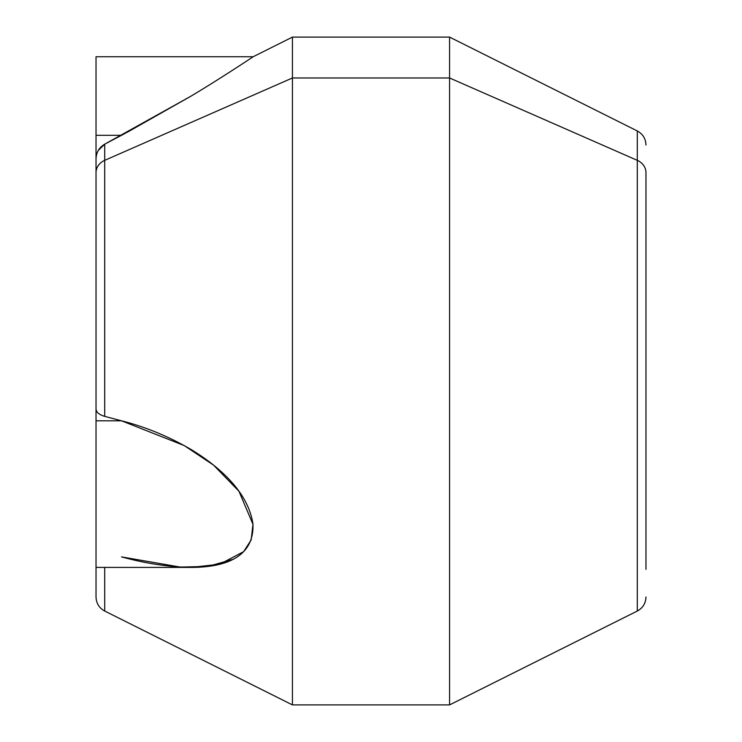 <?xml version="1.0" encoding="UTF-8"?>
<svg xmlns="http://www.w3.org/2000/svg" width="742" height="742" viewBox="0 0 742 742"><rect width="100%" height="100%" fill="white"/><g stroke="black" fill="none" stroke-linecap="round" stroke-linejoin="round"><path stroke-width="1.11" d="M232.738 559.422L207.853 566.443L180.223 567.073L121.521 556.89C145.07 563.336 167.84 566.851 189.85 567.407C218.204 567.574 254.45 560.924 252.948 524.01C247.93 490.545 216.979 465.178 190.703 449.281C168.434 436.352 145.376 426.863 121.521 420.807L104.705 416.373L104.705 160.346L104.705 416.373C99.076 414.685 96.182 412.2 96.024 408.907L96.024 172.682A15.712 13.792 0 0 1 104.705 160.346L292.431 77.975L292.431 37.1L292.431 77.975L104.705 160.346L104.705 144.18L104.705 160.346A15.712 13.792 180 0 0 96.024 172.682L96.024 159.113C96.182 152.527 99.076 147.547 104.705 144.18L190.703 96.312C216.979 80.674 247.93 60.288 252.948 56.884C254.45 55.938 218.204 80.034 189.85 96.822L121.521 135.304L96.024 135.304L121.521 135.304L104.705 144.18C99.076 147.547 96.182 152.527 96.024 159.113L96.024 56.744L253.152 56.744L251.761 57.672M122.884 134.59L189.85 96.822C218.204 80.034 254.45 55.938 252.948 56.884C247.93 60.288 216.979 80.674 190.703 96.312L127.067 132.364M246.845 60.927L238.692 66.27M104.705 567.407L104.705 611.037L104.705 567.407M645.976 596.985C645.735 603.311 642.841 607.995 637.295 611.037L637.295 160.346A15.712 13.792 0 0 1 645.976 172.682L645.976 292.431L645.976 172.682A15.712 13.792 180 0 0 637.295 160.346L637.295 611.037L449.569 704.9L449.569 77.975L637.295 160.346L637.295 130.963L637.295 160.346L449.569 77.975L449.569 704.9L292.431 704.9L292.431 77.975L449.569 77.975L449.569 37.1L449.569 77.975L292.431 77.975L292.431 704.9L104.705 611.037C99.159 607.995 96.265 603.311 96.024 596.985L96.024 420.807L121.521 420.807L184.331 445.617L213.575 465.141L238.97 491.269L252.976 524.334L251.148 539.935L243.645 551.658L219.817 564.198L191.176 567.407L96.024 567.407L96.024 569.318M104.705 144.18L98.343 150.376M96.024 135.304L96.024 408.907C96.182 412.2 99.076 414.685 104.705 416.373L121.521 420.807L96.024 420.807L96.024 408.907L96.024 556.89M96.024 267.584L96.024 420.807L96.024 267.584M645.976 569.318L645.976 172.682L645.976 569.318M645.976 145.015C645.735 138.689 642.841 134.005 637.295 130.963L449.569 37.1L292.431 37.1L253.152 56.744"/></g></svg>
